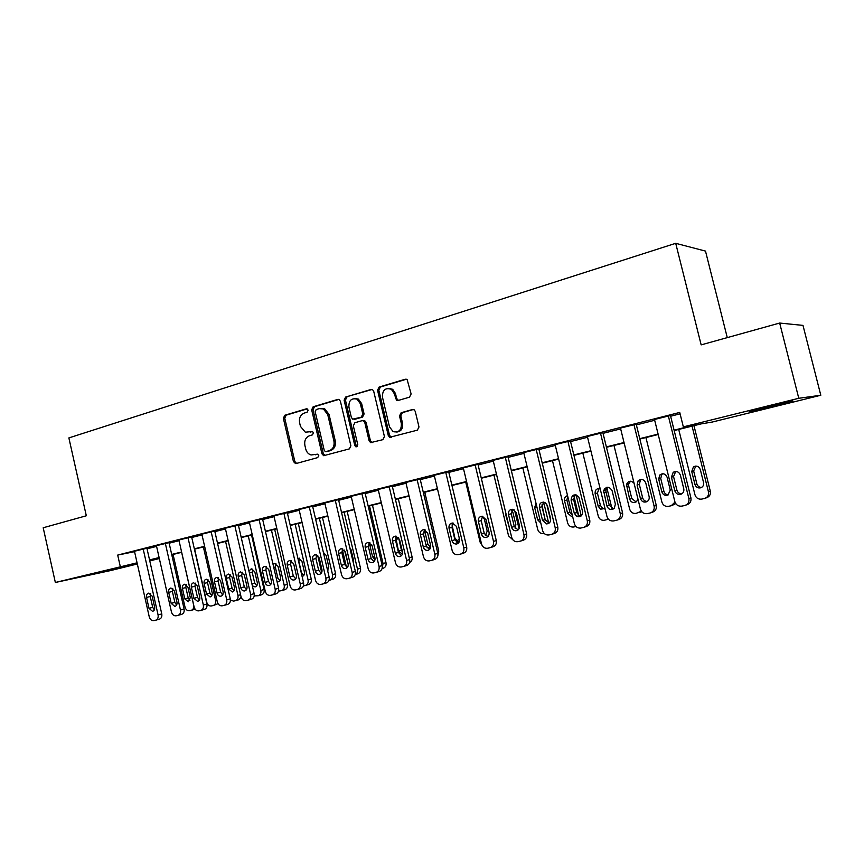 <?xml version="1.0" encoding="UTF-8"?>
<svg xmlns="http://www.w3.org/2000/svg" width="864" height="864" viewBox="0 0 864 864"><rect width="100%" height="100%" fill="white"/><g stroke="black" fill="none" stroke-linecap="round" stroke-linejoin="round"><path stroke-width="1.3" d="M308.156 410.098L306.32 408.823L284.796 415.26L283.349 418.262L293.468 461.7L296.05 463.558L317.725 457.596L318.773 455.479L317.606 454.172L311.072 454.972C308.362 454.129 306.58 452.131 305.726 448.988L304.873 445.338C304.171 440.521 305.737 437.303 309.604 435.694L312.422 434.884L313.459 432.767L312.401 431.492L305.338 432.205L300.456 426.395L299.603 422.755C298.901 417.938 300.467 414.709 304.312 413.068L307.12 412.225L308.156 410.098M775.98 405.659L749.12 411.869L792.85 400.918L775.98 405.659M116.618 568.598L88.549 574.992L116.618 568.598M409.482 397.181L411.124 393.973L407.149 379.652L405.216 379.242L379.123 387.05L377.536 390.215L388.271 435.499L389.686 437.303L417.344 430.175L418.997 427.01L415.282 411.437L414.191 409.817L412.43 409.525L401.134 412.744L399.514 415.908L401.339 423.576C401.555 430.121 398.812 432.799 393.142 431.633L389.502 426.892L382.428 397.04C382.417 389.923 385.409 387.364 391.435 389.362L394.211 393.574L396.49 400.183L398.218 400.453L409.482 397.181M137.333 563.976L110.722 570.542L55.35 582.476L43.2 527.764L86.314 515.776L68.872 437.908L675.713 243.313L701.158 344.876L779.674 323.05L798.779 398.282L820.8 395.248L712.4 422.01L701.114 423.9L674.179 430.553M55.35 582.476L137.074 562.81M674.082 430.153L695.617 424.818L683.338 426.881L679.741 412.43L117.698 555.077L120.247 566.395M683.338 426.881L798.779 398.282M340.405 401.274L339.142 399.568L337.716 399.427L313.146 406.782L311.666 409.828L321.959 453.816L323.633 455.695L349.358 448.891L350.892 445.824L340.405 401.274M345.643 397.062L370.958 389.491L372.611 389.729L373.723 391.349L384.426 436.558L382.838 439.679L370.613 442.627L369.101 440.791L364.792 422.561L363.442 420.8L362.059 420.682L354.877 422.734L353.333 425.822L357.782 444.712L355.892 446.839L354.791 445.543L344.11 400.172L345.643 397.062L372.071 389.48M117.698 555.077L134.557 551.675M147.042 548.813L156.589 546.394M169.15 543.208L179.042 540.702M191.765 537.484L202.003 534.892M214.877 531.63L225.482 528.952M238.507 525.647L249.502 522.871M262.688 519.523L274.072 516.64M287.431 513.259L299.225 510.278M312.746 506.855L324.983 503.755M338.677 500.288L351.346 497.081M365.224 493.571L378.356 490.244M392.418 486.68L406.037 483.235M420.282 479.628L434.408 476.053M448.837 472.392L463.482 468.688M478.127 464.983L493.312 461.128M508.151 457.38L523.919 453.384M538.963 449.572L555.314 445.435M570.586 441.569L587.552 437.27M603.04 433.35L620.665 428.89M636.379 424.904L654.674 420.271M670.626 416.232L680.087 413.845M146.912 548.24L134.46 551.243M169.02 542.635L156.427 545.681M191.624 536.911L178.88 539.989M214.736 531.047L201.841 534.168M238.378 525.053L225.32 528.217M262.548 518.929L249.329 522.126M287.291 512.654L273.91 515.905M312.606 506.239L299.052 509.522M338.526 499.662L324.799 502.999M365.072 492.934L351.173 496.314M392.267 486.043L378.184 489.478M420.131 478.98L405.853 482.458M448.686 471.744L434.214 475.276M477.965 464.324L463.298 467.899M507.989 456.71L493.128 460.35M538.801 448.902L523.724 452.596M570.413 440.888L555.12 444.636M602.867 432.659L587.358 436.482M636.206 424.202L620.471 428.09M670.442 415.53L654.48 419.483M727.272 337.619L705.499 251.1L675.713 243.313M779.674 323.05L802.991 325.393L820.8 395.248M173.221 555.109L171.925 555.433M159.343 558.544L149.774 560.898M159.192 557.874L152.831 559.44L159.235 558.079M171.914 555.368L173.221 555.088M658.206 434.506L639.868 439.042M624.121 442.93L606.463 447.293M590.954 451.138L573.944 455.339M558.652 459.119L542.268 463.169M527.191 466.895L511.402 470.804M496.53 474.476L481.313 478.235M466.646 481.864L451.969 485.492M437.508 489.067L423.36 492.566M409.082 496.098L395.442 499.468M381.359 502.945L368.194 506.207M354.294 509.641L341.604 512.773M327.877 516.164L315.63 519.199M302.087 522.547L290.261 525.474M276.89 528.779L265.475 531.598M252.266 534.859L241.25 537.581M228.204 540.81L217.577 543.434M204.682 546.62L194.422 549.158M181.688 552.312L171.774 554.764M149.548 559.915L159.116 557.55M171.698 554.429L181.613 551.977M194.346 548.834L204.606 546.296M217.501 543.1L228.128 540.475M241.175 537.246L252.191 534.524M265.399 531.252L276.804 528.433M290.185 525.118L302 522.202M315.544 518.843L327.802 515.819M341.518 512.417L354.218 509.285M368.118 505.84L381.272 502.589M395.356 499.1L408.996 495.731M423.274 492.199L437.422 488.7M451.883 485.114L466.56 481.486M481.216 477.857L496.433 474.098M511.304 470.416L527.094 466.517M542.171 462.78L558.554 458.73M573.847 454.95L590.857 450.738M606.366 446.904L624.024 442.53M639.77 438.642L658.109 434.106M312.422 431.503L310.165 432.151M317.639 454.183L315.457 454.788M307.206 408.877L286.189 415.152L284.742 418.154L294.84 461.516L296.6 463.406M338.796 399.427L314.507 406.696L313.027 409.741L323.309 453.654L325.112 455.555M316.213 409.525L315.176 411.664L324.227 450.328L325.382 451.634L329.098 450.803C333.04 449.204 334.649 445.964 333.936 441.072L327.704 414.515L323.352 408.92L319.216 408.629L316.213 409.525M327.046 451.516L326.084 451.634M321.17 408.391L324.702 408.823L329.044 414.407L335.264 440.921C335.977 445.802 334.368 449.042 330.437 450.641L327.424 451.472M363.355 420.563L364.738 420.682L366.098 422.442L370.397 440.64L372.265 442.584M346.972 396.986L345.438 400.086L356.098 445.381L357.134 446.656M360.331 403.672L357.07 399.168C351.454 397.807 348.732 400.421 348.905 407.03L351.346 417.388L352.706 419.148L361.228 417.193L362.794 414.072L360.331 403.672L361.638 403.585L358.376 399.092L354.866 398.509M354.629 419.202L354.056 419.256M361.638 403.585L364.09 413.975L362.534 417.085L355.374 419.148M388.627 388.357L392.699 389.308L395.474 393.509L396.662 398.488L398.423 400.388M396.77 432.065C401.198 431.395 403.132 428.522 402.592 423.457L401.339 423.576M413.435 409.493L402.397 412.636L400.777 415.8L402.592 423.457M406.361 379.242L380.408 386.996L378.821 390.15L389.534 435.359L391.446 437.303M181.634 552.323L193.666 605.2C194.065 607.9 193.234 609.617 191.203 610.34L189.475 610.718C187.315 610.902 185.836 609.692 185.026 607.1L173.07 554.44M186.235 584.636L185.857 587.542L188.222 597.985L189.95 600.523M195.145 609.217L191.506 610.254M190.318 597.65L187.92 587.142L184.54 584.248C182.812 584.766 182.099 586.148 182.412 588.416L184.788 598.892L188.287 601.787L190.318 597.65M143.176 548.986L158.08 614.92C158.49 617.728 157.648 619.51 155.574 620.244L153.803 620.622C151.6 620.806 150.088 619.553 149.256 616.853L134.449 551.2M155.876 620.158L159.257 619.218C161.33 618.484 162.173 616.712 161.762 613.915L146.902 548.197M154.634 607.068C154.958 609.358 154.267 610.783 152.572 611.356L148.997 608.332L146.534 597.434C146.21 595.091 146.934 593.654 148.705 593.125L152.161 596.149L154.634 607.068M154.343 609.908L152.701 607.349L150.25 596.506L150.563 593.622M203.375 546.944L215.579 600.372C215.978 603.104 215.136 604.843 213.052 605.578L211.291 605.966C209.088 606.161 207.576 604.94 206.755 602.316L194.627 549.115M207.954 579.56L207.511 582.574L209.92 593.125L211.756 595.728M218.03 603.688L213.376 605.491M212.166 592.758L209.747 582.142L206.302 579.215C204.53 579.733 203.796 581.137 204.109 583.427L206.528 594.022L210.082 596.938C211.788 596.376 212.479 594.983 212.166 592.758M225.58 541.458L237.956 595.447L240.581 594.724M230.126 574.376L229.619 577.498L232.07 588.157L234.014 590.825M241.196 597.294L238.691 599.778L235.71 600.62M234.49 587.758L232.027 577.022L228.528 574.074C226.714 574.603 225.958 576.018 226.282 578.34L228.722 589.043L232.351 591.991C234.101 591.419 234.803 590.004 234.49 587.758M230.418 600.091L233.561 601.106L235.375 600.718C237.503 599.962 238.367 598.212 237.956 595.447M248.26 535.853L260.831 590.414L264.092 589.507C264.503 592.294 263.617 594.065 261.446 594.821L258.541 595.642M251.543 535.043L264.092 589.507M252.785 569.084L252.212 572.314L254.696 583.081L256.759 585.814M252.353 585.846L255.096 586.926C256.889 586.354 257.612 584.917 257.288 582.638L254.794 571.795L251.24 568.825L248.951 571.039M254.232 595.89L258.174 595.75C260.356 594.983 261.241 593.212 260.831 590.414M165.337 543.37L180.457 610.016C180.878 612.857 180.014 614.65 177.887 615.406L176.083 615.794C173.837 615.989 172.292 614.714 171.45 611.982L156.416 545.638M178.222 615.308L181.526 614.39C183.654 613.634 184.507 611.842 184.097 609.012L169.009 542.592M176.947 602.078C177.282 604.4 176.58 605.837 174.83 606.42L171.191 603.374L168.696 592.358C168.372 589.982 169.106 588.524 170.921 587.995L174.452 591.041L176.947 602.078M176.612 605.038L174.852 602.402L172.368 591.44L172.735 588.438M187.996 537.624L203.342 604.994C203.764 607.867 202.878 609.692 200.707 610.459L198.85 610.859C196.56 611.053 194.983 609.768 194.13 607.014L178.87 539.935M201.053 610.362L204.293 609.444C206.464 608.688 207.349 606.874 206.928 604.012L191.614 536.857M199.768 596.981C200.102 599.324 199.379 600.793 197.597 601.376L193.882 598.298L191.344 587.174C191.02 584.755 191.786 583.286 193.644 582.746L197.23 585.824L199.768 596.981M199.368 600.059L197.489 597.337L194.962 586.256L195.394 583.135M211.151 531.749L226.746 599.864C227.167 602.77 226.26 604.616 224.035 605.394L222.156 605.804C219.802 606.01 218.192 604.724 217.318 601.927L201.83 534.114M224.402 605.297L227.578 604.4C229.792 603.623 230.699 601.787 230.278 598.882L214.726 530.993M223.106 591.775C223.441 594.14 222.696 595.62 220.86 596.214C219.024 596.344 217.76 595.307 217.08 593.114L214.51 581.861C214.175 579.409 214.963 577.919 216.875 577.379L220.525 580.489L223.106 591.775M222.642 594.961L220.633 592.164L218.074 580.964L218.57 577.724M271.447 530.118L284.202 585.263L287.41 584.377C287.82 587.185 286.913 588.978 284.699 589.756L281.869 590.555M274.666 529.33L287.41 584.377M275.929 563.684L275.303 567.011L277.819 577.897L280.012 580.694M277.052 581.677L278.348 581.764C280.174 581.17 280.93 579.722 280.595 577.411L278.068 566.46L274.46 563.458L273.002 564.16M278.521 591.127L281.48 590.663C283.705 589.896 284.612 588.092 284.202 585.263M234.846 525.744L250.679 594.616C251.1 597.564 250.182 599.432 247.903 600.221L245.97 600.642C243.562 600.858 241.92 599.551 241.034 596.732L225.299 528.163M248.292 600.113L251.381 599.227C253.66 598.439 254.578 596.581 254.156 593.654L238.356 524.999M246.964 586.44C247.309 588.838 246.542 590.339 244.663 590.944C242.784 591.073 241.499 590.026 240.808 587.812L238.194 576.439C237.859 573.944 238.669 572.432 240.646 571.892L244.35 575.024L246.964 586.44M246.445 589.745L244.307 586.872L241.704 575.543L242.266 572.195M295.142 524.264L308.092 580.014L311.245 579.128C311.656 581.969 310.727 583.783 308.459 584.572L305.716 585.36M298.307 523.476L311.245 579.128M299.592 558.166L298.89 561.6L301.45 572.605L303.761 575.456M302.54 576.353L302.098 576.472C303.977 575.878 304.754 574.42 304.42 572.076L301.849 560.995L297.821 558.047M303.448 585.878L305.305 585.479C307.573 584.69 308.502 582.865 308.092 580.014M321.689 572.54L317.704 555.412M319.367 518.27L332.51 574.636L335.599 573.761C336.02 576.634 335.07 578.47 332.759 579.28L330.091 580.046M322.466 517.504L335.599 573.761M327.434 569.808L328.05 570.1M327.596 570.532L328.774 566.622L326.16 555.422L323.374 552.409M329.022 580.306L329.659 580.165C331.981 579.366 332.932 577.519 332.51 574.636M346.464 567.184L342.284 549.353M344.142 512.147L357.491 569.138L360.515 568.274C360.947 571.18 359.964 573.048 357.599 573.858L355.223 574.549M347.177 511.402L360.515 568.274M353.516 563.609L353.689 561.038L351.032 549.709L349.736 547.474M344.498 550.098L348.224 564.376M355.234 574.528C357.167 573.469 357.923 571.666 357.491 569.138M369.479 505.883L383.054 563.512L386.003 562.658C386.435 565.607 385.43 567.486 383 568.318L382.082 568.588M372.449 505.148L386.003 562.658M370.04 542.894L369.9 545.378L372.589 556.794L375.008 559.732M382.277 567.713L383.054 563.512M398.304 498.755L412.074 556.924C412.517 559.559 411.685 561.406 409.601 562.475M398.574 537.538L401.414 550.184L402.527 552.236M395.744 537.538L398.509 550.984L402.354 554.159M259.081 519.599L275.162 589.248C275.594 592.229 274.644 594.119 272.322 594.929L270.346 595.361C267.883 595.577 266.198 594.259 265.302 591.419L249.318 522.072M272.732 594.81L275.735 593.946C278.068 593.136 279.007 591.257 278.575 588.298L262.537 518.875M271.382 580.986C271.728 583.416 270.94 584.939 269.017 585.554C267.084 585.673 265.777 584.626 265.075 582.39L262.429 570.888C262.084 568.35 262.926 566.816 264.956 566.276L268.715 569.441L271.382 580.986M270.788 584.399L268.52 581.461L265.874 570.002L266.512 566.536M283.878 513.313L300.218 583.762C300.661 586.764 299.689 588.686 297.302 589.507L295.283 589.95C292.756 590.177 291.049 588.848 290.131 585.976L273.888 515.84M297.745 589.378L300.661 588.546C303.037 587.714 304.009 585.803 303.577 582.811L287.28 512.6M296.363 575.402C296.719 577.865 295.898 579.409 293.922 580.025C291.956 580.154 290.628 579.096 289.915 576.839L287.226 565.207C286.88 562.626 287.755 561.071 289.85 560.531L293.663 563.728L296.363 575.402M295.704 578.923L293.296 575.921L290.606 564.343L291.319 560.758M309.269 506.866L325.879 578.135C326.322 581.18 325.318 583.124 322.877 583.967L320.792 584.42C318.222 584.647 316.472 583.308 315.544 580.403L299.041 509.468M323.352 583.826L326.16 583.006C328.601 582.163 329.594 580.23 329.162 577.206L312.595 506.174M321.948 569.678C322.294 572.184 321.462 573.75 319.421 574.376C317.423 574.506 316.062 573.426 315.338 571.158L312.595 559.386C312.25 556.762 313.168 555.185 315.328 554.645L319.194 557.874L321.948 569.678M321.203 573.329L318.654 570.262L315.922 558.533L316.721 554.839M335.254 500.278L352.145 572.378C352.588 575.456 351.562 577.433 349.067 578.286L346.95 578.75C344.304 578.988 342.511 577.638 341.561 574.7L324.788 502.934M349.574 578.135L352.274 577.346C354.78 576.482 355.795 574.528 355.352 571.46L338.515 499.597M348.127 563.836C348.484 566.374 347.62 567.961 345.535 568.598C343.483 568.717 342.101 567.626 341.366 565.348L338.58 553.435C338.234 550.746 339.185 549.148 341.431 548.629L345.341 551.891L348.127 563.836M347.306 567.583L344.606 564.451L341.831 552.593L342.716 548.791M361.876 493.528L379.048 566.482C379.501 569.603 378.443 571.59 375.883 572.476L373.691 572.951C371.002 573.199 369.176 571.828 368.204 568.858L351.151 496.249M376.423 572.314L379.026 571.536C381.575 570.672 382.633 568.674 382.18 565.574L365.062 492.869M374.954 557.842C375.311 560.423 374.414 562.032 372.265 562.669C370.17 562.788 368.766 561.686 368.021 559.386L365.191 547.333C364.846 544.59 365.839 542.959 368.172 542.452L372.114 545.756L374.954 557.842M374.047 561.697L371.196 558.511L368.366 546.512L369.338 542.592M424.764 492.221L438.761 551.038L437.951 555.325M425.282 529.999L425.099 532.624L427.864 544.255L430.65 547.322M427.021 547.787L430.574 547.636M389.146 486.616L406.609 560.434C407.074 563.598 405.983 565.618 403.358 566.514L401.134 567C398.358 567.259 396.49 565.888 395.507 562.874L378.162 489.402M403.942 566.341L406.415 565.596C409.039 564.71 410.119 562.691 409.655 559.548L392.245 485.968M402.43 551.696C402.797 554.332 401.868 555.962 399.643 556.6C397.516 556.708 396.079 555.606 395.334 553.284L392.45 541.091C392.105 538.261 393.152 536.609 395.582 536.134L399.535 539.471L402.43 551.696M401.436 555.671L398.423 552.431L395.55 540.292L396.619 536.252M452.034 524.858L454.939 538.186L458.114 541.361M456.3 542.171L459.356 538.542M417.096 479.52L434.851 554.245C435.326 557.442 434.214 559.494 431.514 560.412L429.203 560.909C426.384 561.168 424.472 559.786 423.479 556.74L405.832 482.382M432.151 560.218L434.484 559.505C437.173 558.598 438.286 556.556 437.821 553.37L420.109 478.904M430.596 545.4C430.952 548.089 429.991 549.752 427.68 550.39C425.52 550.476 424.062 549.364 423.317 547.031L420.39 534.686C420.044 531.77 421.146 530.096 423.716 529.654L427.648 533.023L430.596 545.4M429.505 549.493L426.319 546.188L423.403 533.909L424.57 529.751M481.918 545.098L480.114 542.138L465.718 482.09M484.963 534.881L486 535.183M485.514 535.529L487.21 531.101L484.337 519.113L482.414 516.413M445.738 472.262L463.817 547.895C464.281 551.135 463.136 553.219 460.382 554.148L458.006 554.666C455.123 554.936 453.168 553.532 452.142 550.454L434.203 475.189M461.063 553.943L463.255 553.262C466.009 552.334 467.154 550.26 466.69 547.042L448.664 471.658M459.454 538.952C459.832 541.706 458.816 543.391 456.419 544.018C454.216 544.082 452.747 542.948 452.002 540.626L449.021 528.131C448.675 525.085 449.874 523.379 452.596 523.022L456.462 526.424L459.454 538.952M458.276 543.154L454.907 539.795L451.948 527.364L453.211 523.087M513.043 539.989L508.572 535.874L493.938 475.114M514.523 510.008L519.048 528.757M515.128 528.293L515.862 524.675L512.935 512.546L511.704 510.386M505.58 512.028L505.548 514.242L509.501 528.314M475.114 464.81L493.506 541.393C493.992 544.666 492.815 546.782 489.974 547.733L487.523 548.262C484.574 548.532 482.576 547.117 481.54 544.018L463.277 467.813M490.72 547.495L492.761 546.869C495.58 545.918 496.757 543.812 496.282 540.551L477.943 464.227M489.056 532.343C489.424 535.172 488.354 536.89 485.838 537.484C483.624 537.505 482.155 536.36 481.41 534.049L478.375 521.402C478.051 518.184 479.358 516.456 482.296 516.229L486.011 519.653L489.056 532.343M487.782 536.652L484.229 533.25L481.205 520.657L482.587 516.272M544.18 533.423L543.629 533.542C540.713 533.812 538.747 532.451 537.732 529.459L522.85 467.964M549.094 523.13L545.13 519.631L541.998 506.725L543.618 502.103L548.694 523.087M546.664 503.928L550.66 520.409M545.26 520.063L541.922 504.911M536.015 503.312L534.676 507.557L537.635 519.804L540.788 523.033M505.246 457.175L523.973 534.708C524.459 538.034 523.238 540.173 520.333 541.145L517.806 541.696C514.782 541.966 512.741 540.54 511.693 537.408L493.106 460.253M521.143 540.896L523.012 540.302C525.917 539.33 527.126 537.192 526.64 533.898L507.967 456.613M519.426 525.56C519.793 528.52 518.627 530.269 515.938 530.788C513.745 530.734 512.298 529.578 511.574 527.31L508.486 514.501C508.205 510.991 509.695 509.263 512.957 509.317L516.326 512.708L519.426 525.56M518.044 529.978L514.285 526.522L511.218 513.778L512.708 509.274M575.964 526.5L573.61 527.008C570.64 527.267 568.642 525.884 567.626 522.882L552.474 460.642M573.955 496.292L578.588 515.268M578.707 515.786L578.966 516.845M576.126 494.878L581.245 515.873M567.724 496.346L566.914 500.072L569.916 512.406L572.357 515.398M567.551 495.655C565.164 496.379 564.149 498.064 564.527 500.71L567.54 513.097L571.45 516.456L572.594 516.326M536.155 449.334L555.228 527.861C555.714 531.22 554.472 533.401 551.491 534.395L548.834 534.967C545.756 535.216 543.683 533.768 542.624 530.626L523.703 452.488M552.377 534.103L554.062 533.563C557.032 532.58 558.274 530.41 557.788 527.062L538.769 448.794M550.584 518.594C550.919 521.824 549.59 523.595 546.588 523.919L542.527 520.387L539.384 507.427C539.255 503.323 541.102 501.671 544.914 502.459L547.42 505.58L550.584 518.594M567.886 441.288L587.315 520.83C587.812 524.232 586.526 526.446 583.459 527.461L580.435 528.098C577.411 528.196 575.392 526.716 574.376 523.66L555.098 444.528M584.431 527.137L585.922 526.651C588.967 525.647 590.252 523.444 589.756 520.052L570.38 440.77M582.563 511.445C582.649 515.7 580.694 517.352 576.709 516.391L574.29 513.292L571.093 500.159C571.806 494.521 574.387 493.463 578.815 496.973L582.563 511.445M580.964 516.1L579.193 515.635L576.785 512.557L573.599 499.489L575.338 494.737M608.407 519.188L604.098 520.344C601.182 520.452 599.227 519.048 598.266 516.132L582.854 453.136M604.649 488.549L605.048 490.19M606.733 487.307L611.939 508.507M599.152 488.495L597.413 493.063L600.469 505.548L602.791 508.496L604.562 508.928M600.156 488.668C596.603 488.311 594.918 489.974 595.123 493.679L598.19 506.228L600.523 509.177L605.027 508.55M641.38 511.218L636.088 513.4C632.912 513.756 630.774 512.352 629.683 509.22L613.991 445.435M630.547 481.205L628.646 483.872L628.679 485.892L631.789 498.528L636.098 501.941M641.822 511.769L639.392 512.611M634.046 483.192C630.893 480.265 628.366 480.686 626.476 484.456L629.629 499.176C631.217 502.643 633.56 503.41 636.66 501.487L637.913 498.874M600.469 433.026L620.255 513.605C620.773 516.888 619.553 519.113 616.615 520.258L613.634 520.916C610.33 521.273 608.116 519.815 606.971 516.521L587.336 436.352M617.069 520.106L618.937 519.48C621.875 518.335 623.084 516.121 622.577 512.849L602.834 432.529M615.395 504.112L614.207 508.442C610.999 510.451 608.558 509.641 606.906 506.002L603.612 490.579C606.366 486.119 609.206 486.184 612.122 490.763L615.395 504.112M613.678 508.874L609.271 505.3L606.031 492.048L605.999 489.942L607.9 487.188M674.989 502.114L671.231 505.742L668.477 506.336C665.215 506.704 663.034 505.3 661.91 502.124L645.937 437.54M662.742 473.731L661.77 474.498L660.744 478.526L663.919 491.324C664.643 493.56 666.155 494.705 668.444 494.759M675.734 503.604L672.138 505.429M670.27 490.072L667.073 477.166C665.345 473.58 662.893 472.867 659.718 475.049L658.692 479.088L661.878 491.951C663.034 494.899 665.086 495.914 668.023 494.996L670.27 490.072M633.928 424.537L654.102 506.185C654.61 509.62 653.292 511.888 650.138 513L647.287 513.616C643.896 513.994 641.617 512.514 640.451 509.177L620.438 427.961M651.089 512.676L652.342 512.244C655.484 511.142 656.791 508.874 656.284 505.462L636.163 424.062M649.123 496.573C649.534 498.895 648.756 500.612 646.79 501.736C643.745 502.686 641.617 501.617 640.408 498.517L637.081 485.039L638.14 480.805C641.434 478.526 643.982 479.272 645.786 483.041L649.123 496.573M647.298 501.455C644.933 501.347 643.388 500.148 642.643 497.837L639.338 484.423L640.386 480.2L641.347 479.434M692.064 426.136L708.458 491.875C708.955 495.212 707.627 497.426 704.484 498.496L701.708 499.1C698.371 499.478 696.125 498.064 694.98 494.845L678.715 429.44M693.954 425.671L710.316 491.238C710.813 494.564 709.495 496.757 706.363 497.826L705.618 498.085M695.779 466.074L693.652 470.977L696.881 483.937C697.648 486.248 699.235 487.404 701.654 487.393M703.577 482.598L700.315 469.541C698.9 466.268 696.611 465.361 693.446 466.841L691.729 471.506L694.969 484.531C696.038 487.361 698.026 488.441 700.931 487.75C703.102 486.724 703.976 485.017 703.577 482.598M668.315 415.822L688.878 498.56C689.396 502.07 688.014 504.382 684.742 505.494L681.858 506.12C678.38 506.509 676.037 505.019 674.849 501.638L654.448 419.332M685.93 505.073L686.804 504.76C690.066 503.658 691.438 501.358 690.919 497.869L670.41 415.368M683.78 488.83C684.202 491.357 683.284 493.15 681.026 494.219C678.013 494.932 675.94 493.808 674.816 490.828L671.425 477.166L673.218 472.273C676.512 470.729 678.899 471.679 680.378 475.114L683.78 488.83M681.836 493.819C679.352 493.787 677.711 492.577 676.922 490.169L673.553 476.582L675.702 471.474M306.882 408.78L306.32 408.823M294.84 461.516L293.468 461.7M284.742 418.154L283.349 418.262M286.189 415.152L284.796 415.26M323.309 453.654L321.959 453.816M313.027 409.741L311.666 409.828M314.507 406.696L313.146 406.782M338.591 399.384L337.716 399.427M330.437 450.641L329.098 450.803M335.264 440.921L333.936 441.072M329.044 414.407L327.704 414.515M371.909 389.448L370.958 389.491M370.397 440.64L369.101 440.791M366.098 422.442L364.792 422.561M356.098 445.381L354.791 445.543M345.438 400.086L344.11 400.172M362.534 417.085L361.228 417.193M364.09 413.975L362.794 414.072M396.662 398.488L395.399 398.563M395.474 393.509L394.211 393.574M400.777 415.8L399.514 415.908M402.397 412.636L401.134 412.744M413.251 409.46L412.43 409.525M389.534 435.359L388.271 435.499M378.821 390.15L377.536 390.215M380.408 386.996L379.123 387.05M406.264 379.21L405.216 379.242M188.222 597.985L184.788 598.892M185.857 587.542L182.412 588.416M161.762 613.915L158.08 614.92M148.997 608.332L152.701 607.349M146.534 597.434L150.25 596.506M215.579 600.372L216.886 600.016M209.92 593.125L206.528 594.022M207.511 582.574L204.109 583.427M232.07 588.157L228.722 589.043M229.619 577.498L226.282 578.34M254.696 583.081L251.888 583.826M252.212 572.314L249.404 573.026M184.097 609.012L180.457 610.016M171.191 603.374L174.852 602.402M168.696 592.358L172.368 591.44M206.928 604.012L203.342 604.994M193.882 598.298L197.489 597.337M191.344 587.174L194.962 586.256M230.278 598.882L226.746 599.864M217.08 593.114L220.633 592.164M214.51 581.861L218.074 580.964M277.819 577.897L276.275 578.308M275.303 567.011L273.748 567.41M254.156 593.654L250.679 594.616M240.808 587.812L244.307 586.872M238.194 576.439L241.704 575.543M374.576 556.254L372.589 556.794M371.812 544.882L369.9 545.378M409.234 557.744L412.074 556.924M401.414 550.184L398.509 550.984M398.693 538.682L395.777 539.438M278.575 588.298L275.162 589.248M265.075 582.39L268.52 581.461M262.429 570.888L265.874 570.002M303.577 582.811L300.218 583.762M289.915 576.839L293.296 575.921M287.226 565.207L290.606 564.343M329.162 577.206L325.879 578.135M315.338 571.158L318.654 570.262M312.595 559.386L315.922 558.533M355.352 571.46L352.145 572.378M341.366 565.348L344.606 564.451M338.58 553.435L341.831 552.593M382.18 565.574L379.048 566.482M368.021 559.386L371.196 558.511M365.191 547.333L368.366 546.512M437.368 551.448L438.761 551.038M427.864 544.255L425.984 544.774M425.099 532.624L423.284 533.099M409.655 559.548L406.609 560.434M395.334 553.284L398.423 552.431M392.45 541.091L395.55 540.292M437.821 553.37L434.851 554.245M423.317 547.031L426.319 546.188M420.39 534.686L423.403 533.909M466.69 547.042L463.817 547.895M452.002 540.626L454.907 539.795M449.021 528.131L451.948 527.364M496.282 540.551L493.506 541.393M481.41 534.049L484.229 533.25M478.375 521.402L481.205 520.657M539.849 519.167L537.635 519.804M536.9 506.974L534.676 507.557M526.64 533.898L523.973 534.708M511.574 527.31L514.285 526.522M508.486 514.501L511.218 513.778M569.916 512.406L567.54 513.097M566.914 500.072L564.527 500.71M557.788 527.062L555.228 527.861M542.527 520.387L545.13 519.631M539.384 507.427L541.998 506.725M589.756 520.052L587.315 520.83M574.29 513.292L576.785 512.557M571.093 500.159L573.599 499.489M600.469 505.548L598.19 506.228M597.413 493.063L595.123 493.679M631.789 498.528L629.629 499.176M628.679 485.892L626.508 486.486M622.577 512.849L620.255 513.605M606.906 506.002L609.271 505.3M603.644 492.696L606.031 492.048M663.919 491.324L661.878 491.951M660.744 478.526L658.692 479.088M656.284 505.462L654.102 506.185M640.408 498.517L642.643 497.837M637.081 485.039L639.338 484.423M708.458 491.875L710.316 491.238M696.881 483.937L694.969 484.531M693.652 470.977L691.729 471.506M690.919 497.869L688.878 498.56M674.816 490.828L676.922 490.169M671.425 477.166L673.553 476.582M296.568 463.396L295.196 463.579M324.972 455.533L323.633 455.695M324.702 408.823L323.352 408.92M371.898 442.476L370.613 442.627M364.738 420.682L363.442 420.8M357.08 446.699L355.892 446.839M358.376 399.092L357.07 399.168M397.753 400.097L396.49 400.183M392.699 389.308L391.435 389.362M390.949 437.152L389.686 437.303M319.421 574.376L319.961 574.225M345.535 568.598L346.118 568.426M372.265 562.669L372.924 562.486M429.926 548.003L429.203 548.208M399.643 556.6L400.388 556.394M457.24 541.922L456.408 542.16M427.68 550.39L428.544 550.141M456.419 544.018L457.423 543.726M485.838 537.484L487.069 537.127M515.938 530.788L517.547 530.312M572.54 516.121L571.45 516.456M546.588 523.919L549.018 523.184M576.709 516.391L579.193 515.635M602.791 508.496L600.523 509.177M628.646 483.872L626.476 484.456M603.612 490.579L605.999 489.942M661.77 474.498L659.718 475.049M638.14 480.805L640.386 480.2M695.369 466.322L693.446 466.841M673.218 472.273L675.335 471.701"/></g></svg>
